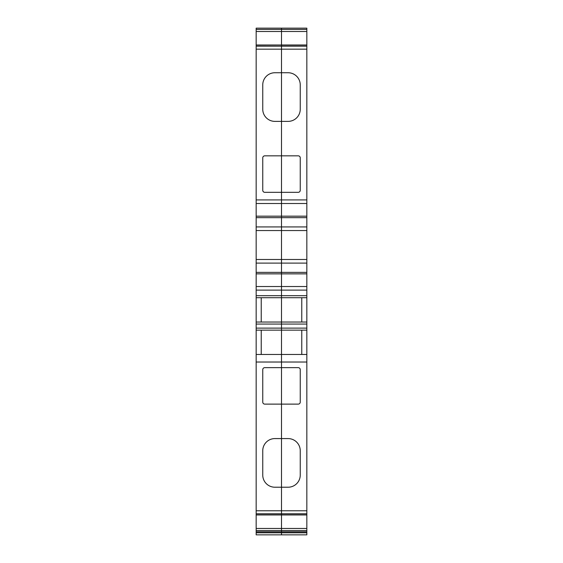 <?xml version="1.0" encoding="UTF-8"?>
<svg xmlns="http://www.w3.org/2000/svg" width="563" height="563" viewBox="0 0 563 563"><rect width="100%" height="100%" fill="white"/><g stroke="black" fill="none" stroke-linecap="round" stroke-linejoin="round"><path stroke-width="0.84" d="M306.835 532.788L306.835 534.85L281.5 534.85L281.5 532.788L281.5 534.85L256.165 534.85L256.165 514.885L281.5 514.885L281.5 532.788L306.835 532.788L306.835 324.063L281.5 324.063L281.5 322.036L306.835 322.036L306.835 28.15L281.5 28.15L281.5 45.075L306.835 45.075M306.835 330.143L256.165 330.143L256.165 46.18L281.5 46.18L281.5 45.075L281.5 49.171L306.835 49.171M281.5 72.74L281.5 49.171L281.5 72.74L288.087 72.74A12.161 12.161 0 0 1 300.248 84.9L300.248 109.222A12.161 12.161 0 0 1 288.087 121.383L281.5 121.383L281.5 72.74L274.913 72.74A12.161 12.161 0 0 0 262.752 84.9L262.752 109.222A12.161 12.161 0 0 0 274.913 121.383L281.5 121.383L281.5 72.74M256.165 199.921L281.5 199.921L281.5 192.321L264.779 192.321A2.027 2.027 0 0 1 262.752 190.294L262.752 157.865A2.027 2.027 0 0 1 264.779 155.838L281.5 155.838L281.5 121.383L281.5 192.321L298.221 192.321A2.027 2.027 0 0 0 300.248 190.294L300.248 157.865A2.027 2.027 0 0 0 298.221 155.838L281.5 155.838L281.5 203.503L306.835 203.503M256.165 216.171L281.5 216.171L281.5 203.503L281.5 217.656L306.835 217.656M256.165 230.541L281.5 230.541L281.5 217.656L256.165 217.656M256.165 272.379L281.5 272.379L256.165 272.379L281.5 272.379L281.5 230.541L281.5 259.494L306.835 259.494M256.165 286.532L281.5 286.532L281.5 272.379L281.5 273.864L306.835 273.864M256.165 297.714L281.5 297.714L281.5 286.532L281.5 290.114L306.835 290.114M256.165 514.885L256.165 510.789L281.5 510.789L281.5 487.22L274.913 487.22A12.161 12.161 0 0 1 262.752 475.059L262.752 450.738A12.161 12.161 0 0 1 274.913 438.577L281.5 438.577L281.5 487.22L288.087 487.22A12.161 12.161 0 0 0 300.248 475.059L300.248 450.738A12.161 12.161 0 0 0 288.087 438.577L281.5 438.577L281.5 367.639L281.5 404.121L264.779 404.121A2.027 2.027 0 0 1 262.752 402.095L262.752 369.666A2.027 2.027 0 0 1 264.779 367.639L281.5 367.639L281.5 297.714L281.5 322.036L256.165 322.036M256.165 514.962L281.5 514.962L281.5 510.789L281.5 513.78L306.835 513.78M261.232 322.036L261.232 297.714M261.232 330.143L261.232 354.465M256.165 510.789L256.165 362.023L281.5 362.023L281.5 354.465L306.835 354.465M256.165 330.143L256.165 362.023M256.165 46.18L256.165 44.998L281.5 44.998L256.165 45.075M256.165 29.417L281.5 29.417L281.5 28.15L256.165 28.15L281.5 28.15L256.165 28.15L256.165 44.998M256.165 328.116L281.5 328.116L281.5 324.063L256.165 324.063M256.165 295.688L281.5 295.688L281.5 290.114L256.165 290.114M256.165 354.465L281.5 354.465L281.5 328.116L306.835 328.116M256.165 531.81L281.5 531.81L281.5 532.788L256.165 532.788M306.835 514.885L281.5 514.885L281.5 513.78L256.165 513.78M306.835 510.789L281.5 510.789L281.5 404.121L298.221 404.121A2.027 2.027 0 0 0 300.248 402.095L300.248 369.666A2.027 2.027 0 0 0 298.221 367.639L281.5 367.639L281.5 362.023L306.835 362.023M306.835 297.714L281.5 297.714L281.5 295.688L306.835 295.688M306.835 286.532L281.5 286.532L281.5 273.864L256.165 273.864M306.835 272.379L281.5 272.379L306.835 272.379L281.5 272.379L281.5 259.494L256.165 259.494M306.835 230.541L281.5 230.541L281.5 216.171L306.835 216.171M306.835 199.921L281.5 199.921L281.5 203.503L256.165 203.503M306.835 46.18L281.5 46.18L281.5 49.171L256.165 49.171M306.835 29.417L281.5 29.417L281.5 44.998L306.835 44.998M306.835 514.962L281.5 514.962L281.5 531.81L306.835 531.81M301.768 354.465L301.768 330.143M301.768 322.036L301.768 297.714M281.5 28.15L306.835 28.15M306.835 324.063L306.835 322.036M256.165 263.111L306.835 263.111M256.165 226.924L306.835 226.924M256.165 31.5L306.835 31.5M256.165 530.543L306.835 530.543M256.165 528.46L306.835 528.46"/></g></svg>
